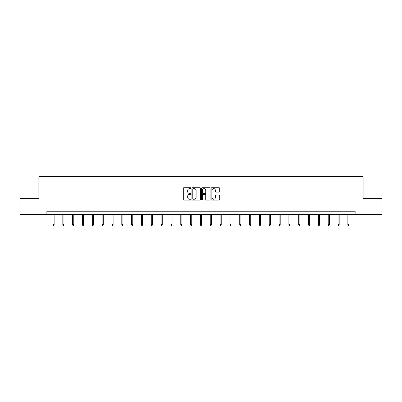 <?xml version="1.0" encoding="UTF-8"?>
<svg xmlns="http://www.w3.org/2000/svg" width="402" height="402" viewBox="0 0 402 402"><rect width="100%" height="100%" fill="white"/><g stroke="black" fill="none" stroke-linecap="round" stroke-linejoin="round"><path stroke-width="0.6" d="M190.92 188.151A0.432 0.432 0 0 0 190.488 187.719L183.915 187.719A0.618 0.618 0 0 0 183.297 188.337L183.297 199.472A0.618 0.618 0 0 0 183.915 200.09L190.488 200.09A0.432 0.432 0 0 0 190.92 199.658A0.432 0.432 0 0 0 190.488 199.226L189.633 199.226A1.98 1.98 0 0 1 187.659 197.246L187.659 196.317A1.98 1.98 0 0 1 189.633 194.337L190.488 194.337A0.432 0.432 0 0 0 190.92 193.905A0.432 0.432 0 0 0 190.488 193.473L189.633 193.473A1.98 1.98 0 0 1 187.659 191.493L187.659 190.563A1.98 1.98 0 0 1 189.633 188.588L190.488 188.588A0.432 0.432 0 0 0 190.92 188.151M219.075 192.081A0.618 0.618 0 0 0 219.693 191.463L219.693 188.337A0.618 0.618 0 0 0 219.075 187.719L211.779 187.719A0.618 0.618 0 0 0 211.161 188.337L211.161 199.472A0.618 0.618 0 0 0 211.779 200.09L219.075 200.09A0.618 0.618 0 0 0 219.693 199.472L219.693 195.699A0.618 0.618 0 0 0 219.075 195.081L215.949 195.081A0.618 0.618 0 0 0 215.331 195.699L215.331 197.568A1.653 1.653 0 0 1 213.678 199.226A1.653 1.653 0 0 1 212.025 197.568L212.025 190.241A1.653 1.653 0 0 1 213.678 188.588A1.653 1.653 0 0 1 215.331 190.241L215.331 191.463A0.618 0.618 0 0 0 215.949 192.081L219.075 192.081M46.878 214.382L20.1 214.382L20.1 198.633L38.878 198.633L38.878 176.578L363.122 176.578L363.122 198.633L381.9 198.633L381.9 214.382L355.122 214.382L355.122 211.231L46.878 211.231L46.878 214.382L355.122 214.382M200.457 188.337A0.618 0.618 0 0 0 199.839 187.719L192.543 187.719A0.618 0.618 0 0 0 191.925 188.337L191.925 199.472A0.618 0.618 0 0 0 192.543 200.09L199.839 200.09A0.618 0.618 0 0 0 200.457 199.472L200.457 188.337M202.161 187.719L209.457 187.719A0.618 0.618 0 0 1 210.075 188.337L210.075 199.472A0.618 0.618 0 0 1 209.457 200.09L206.337 200.09A0.618 0.618 0 0 1 205.713 199.472L205.713 194.955A0.618 0.618 0 0 0 205.095 194.337L203.025 194.337A0.618 0.618 0 0 0 202.407 194.955L202.407 199.658A0.432 0.432 0 0 1 201.975 200.09A0.432 0.432 0 0 1 201.543 199.658L201.543 188.337A0.618 0.618 0 0 1 202.161 187.719M193.221 188.588A0.432 0.432 0 0 0 192.789 189.02L192.789 198.789A0.432 0.432 0 0 0 193.221 199.226L194.121 199.226A1.98 1.98 0 0 0 196.101 197.246L196.101 190.563A1.98 1.98 0 0 0 194.121 188.588L193.221 188.588M205.713 190.272A1.653 1.653 0 0 0 204.06 188.618A1.653 1.653 0 0 0 202.407 190.272L202.407 192.854A0.618 0.618 0 0 0 203.025 193.473L205.095 193.473A0.618 0.618 0 0 0 205.713 192.854L205.713 190.272M54.124 224.602L53.873 225.421L53.245 225.421L52.989 224.602L54.124 224.602L54.124 214.382M52.989 224.602L52.989 214.382M63.953 224.602L63.702 225.421L63.074 225.421L62.823 224.602L63.953 224.602L63.953 214.382M62.823 224.602L62.823 214.382M73.782 224.602L73.531 225.421L72.903 225.421L72.651 224.602L73.782 224.602L73.782 214.382M72.651 224.602L72.651 214.382M83.611 224.602L83.36 225.421L82.732 225.421L82.48 224.602L83.611 224.602L83.611 214.382M82.48 224.602L82.48 214.382M93.445 224.602L93.189 225.421L92.56 225.421L92.309 224.602L93.445 224.602L93.445 214.382M92.309 224.602L92.309 214.382M103.274 224.602L103.023 225.421L102.389 225.421L102.138 224.602L103.274 224.602L103.274 214.382M102.138 224.602L102.138 214.382M113.103 224.602L112.851 225.421L112.218 225.421L111.967 224.602L113.103 224.602L113.103 214.382M111.967 224.602L111.967 214.382M122.932 224.602L122.68 225.421L122.047 225.421L121.796 224.602L122.932 224.602L122.932 214.382M121.796 224.602L121.796 214.382M132.76 224.602L132.509 225.421L131.881 225.421L131.625 224.602L132.76 224.602L132.76 214.382M131.625 224.602L131.625 214.382M142.589 224.602L142.338 225.421L141.71 225.421L141.454 224.602L142.589 224.602L142.589 214.382M141.454 224.602L141.454 214.382M152.418 224.602L152.167 225.421L151.539 225.421L151.288 224.602L152.418 224.602L152.418 214.382M151.288 224.602L151.288 214.382M162.247 224.602L161.996 225.421L161.368 225.421L161.117 224.602L162.247 224.602L162.247 214.382M161.117 224.602L161.117 214.382M172.081 224.602L171.825 225.421L171.197 225.421L170.945 224.602L172.081 224.602L172.081 214.382M170.945 224.602L170.945 214.382M181.91 224.602L181.654 225.421L181.026 225.421L180.774 224.602L181.91 224.602L181.91 214.382M180.774 224.602L180.774 214.382M191.739 224.602L191.488 225.421L190.855 225.421L190.603 224.602L191.739 224.602L191.739 214.382M190.603 224.602L190.603 214.382M201.568 224.602L201.317 225.421L200.683 225.421L200.432 224.602L201.568 224.602L201.568 214.382M200.432 224.602L200.432 214.382M211.397 224.602L211.145 225.421L210.512 225.421L210.261 224.602L211.397 224.602L211.397 214.382M210.261 224.602L210.261 214.382M221.226 224.602L220.974 225.421L220.346 225.421L220.09 224.602L221.226 224.602L221.226 214.382M220.09 224.602L220.09 214.382M231.055 224.602L230.803 225.421L230.175 225.421L229.919 224.602L231.055 224.602L231.055 214.382M229.919 224.602L229.919 214.382M240.883 224.602L240.632 225.421L240.004 225.421L239.753 224.602L240.883 224.602L240.883 214.382M239.753 224.602L239.753 214.382M250.712 224.602L250.461 225.421L249.833 225.421L249.582 224.602L250.712 224.602L250.712 214.382M249.582 224.602L249.582 214.382M260.546 224.602L260.29 225.421L259.662 225.421L259.411 224.602L260.546 224.602L260.546 214.382M259.411 224.602L259.411 214.382M270.375 224.602L270.119 225.421L269.491 225.421L269.239 224.602L270.375 224.602L270.375 214.382M269.239 224.602L269.239 214.382M280.204 224.602L279.953 225.421L279.32 225.421L279.068 224.602L280.204 224.602L280.204 214.382M279.068 224.602L279.068 214.382M290.033 224.602L289.782 225.421L289.149 225.421L288.897 224.602L290.033 224.602L290.033 214.382M288.897 224.602L288.897 214.382M299.862 224.602L299.611 225.421L298.977 225.421L298.726 224.602L299.862 224.602L299.862 214.382M298.726 224.602L298.726 214.382M309.691 224.602L309.439 225.421L308.811 225.421L308.555 224.602L309.691 224.602L309.691 214.382M308.555 224.602L308.555 214.382M319.52 224.602L319.268 225.421L318.64 225.421L318.389 224.602L319.52 224.602L319.52 214.382M318.389 224.602L318.389 214.382M329.349 224.602L329.097 225.421L328.469 225.421L328.218 224.602L329.349 224.602L329.349 214.382M328.218 224.602L328.218 214.382M339.177 224.602L338.926 225.421L338.298 225.421L338.047 224.602L339.177 224.602L339.177 214.382M338.047 224.602L338.047 214.382M349.011 224.602L348.755 225.421L348.127 225.421L347.876 224.602L349.011 224.602L349.011 214.382M347.876 224.602L347.876 214.382"/></g></svg>
